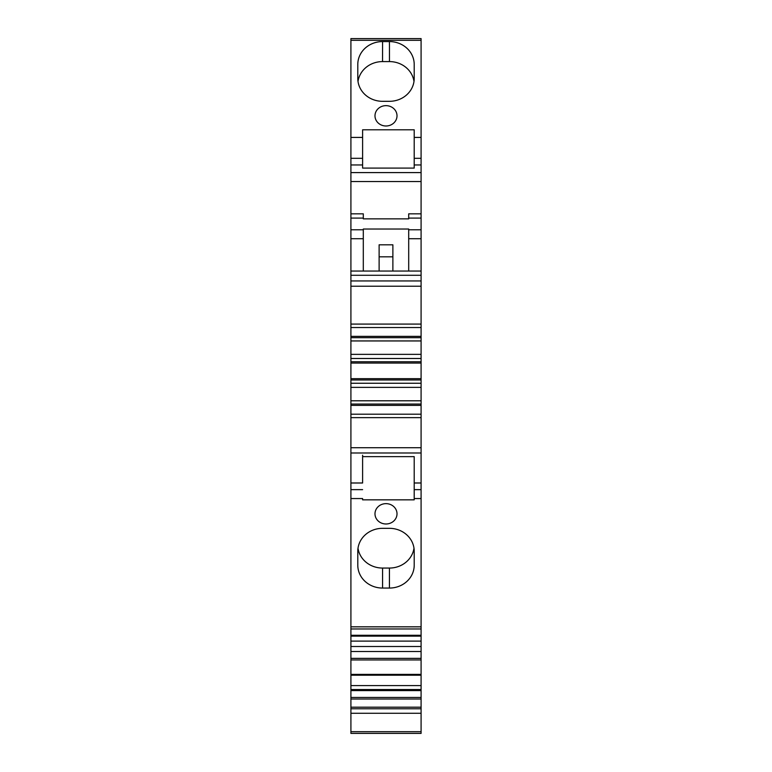 <?xml version="1.0" encoding="UTF-8"?>
<svg xmlns="http://www.w3.org/2000/svg" width="772" height="772" viewBox="0 0 772 772"><rect width="100%" height="100%" fill="white"/><g stroke="black" fill="none" stroke-linecap="round" stroke-linejoin="round"><path stroke-width="1.16" d="M421.087 40.298L421.087 38.6L350.913 38.6L350.913 137.426L362.608 137.426L362.608 129.802L414.207 129.802L414.207 137.426L421.087 137.426L421.087 40.298L350.913 40.298M421.087 731.702L350.913 731.702L350.913 733.4L421.087 733.4L421.087 137.426M421.087 689.541L350.913 689.541L350.913 651.5L421.087 651.5M350.913 731.702L350.913 690.593L421.087 690.593M421.087 707.2L350.913 707.2M350.913 689.541L350.913 690.593M350.913 685.594L421.087 685.594M421.087 646.502L350.913 646.502L350.913 651.5M350.913 646.502L350.913 641.107L421.087 641.107M350.913 641.107L350.913 354.358L421.087 354.358M357.793 551.208L357.793 565.181A24.762 22.88 180 0 0 382.565 588.061L389.435 588.061A24.762 22.88 180 0 0 414.207 565.181L414.207 551.208A24.762 22.88 180 0 0 389.435 528.328L382.565 528.328A24.762 22.88 180 0 0 357.793 551.208L357.793 562.219M386 523.985A11.011 10.171 180 0 0 397.011 513.814A11.011 10.171 180 0 0 386 503.643A11.011 10.171 180 0 0 374.989 513.814A11.011 10.171 180 0 0 386 523.985M421.087 498.558L414.207 498.558L414.207 499.831L362.608 499.831L362.608 498.558L350.913 498.558M414.207 498.558L414.207 456.628L362.608 456.628L362.608 482.992L350.913 482.992M421.087 414.207L350.913 414.207M421.087 400.793L350.913 400.793M421.087 387.38L350.913 387.38M421.087 383.25L350.913 383.25M421.087 358.488L350.913 358.488M350.913 354.358L350.913 137.426M421.087 340.944L350.913 340.944M421.087 327.531L350.913 327.531M408.697 271.04L408.697 229.023L363.303 229.023L363.303 229.795L350.913 229.795M421.087 218.09L408.697 218.09L408.697 218.852L363.303 218.852L363.303 213.834L350.913 213.834M408.697 218.09L408.697 213.834L421.087 213.834M362.608 137.426L362.608 168.084L414.207 168.084L414.207 137.426M386 125.99A11.011 10.171 -0 0 0 397.011 115.819A11.011 10.171 -0 0 0 386 105.648A11.011 10.171 -0 0 0 374.989 115.819A11.011 10.171 -0 0 0 386 125.99M382.565 101.315L389.435 101.315A24.762 22.88 -0 0 0 414.207 78.435L414.207 64.452A24.762 22.88 -0 0 0 389.435 41.572L382.565 41.572A24.762 22.88 -0 0 0 357.793 64.452L357.793 78.435A24.762 22.88 -0 0 0 382.565 101.315M362.608 455.21L362.608 482.992M363.303 271.04L363.303 229.795M389.435 588.061L389.435 568.057L382.565 568.057L382.565 588.061M389.435 568.057A24.762 22.88 180 0 0 413.985 548.188M379.12 244.82L392.88 244.82L392.88 256.825L379.12 256.825L379.12 244.82M421.087 164.967L414.207 164.967L414.207 158.318L421.087 158.318M414.207 67.415L414.207 78.435M389.435 41.572L389.435 44.535A24.762 22.88 180 0 1 389.464 44.535L389.464 61.586A24.762 22.88 180 0 1 413.985 81.446M389.464 61.586L382.536 61.586L382.565 41.572M357.793 78.435L357.793 67.415L357.793 78.435M358.015 81.446A24.762 22.88 180 0 1 382.536 61.586M358.015 548.188A24.762 22.88 180 0 0 382.565 568.057M392.88 271.04L392.88 256.825M379.12 271.04L379.12 256.825M421.087 675.211L350.913 675.211L421.087 675.22M421.087 674.371L350.913 674.371M421.087 713.27L350.913 713.27M421.087 708.773L350.913 708.773M421.087 699.027L350.913 699.027M421.087 697.454L350.913 697.454M421.087 659.944L350.913 659.944M421.087 658.371L350.913 658.371M421.087 636.128L350.913 636.128L421.087 636.128M421.087 635.279L350.913 635.279M421.087 626.835L350.913 626.835M421.087 489.641L414.207 489.641M421.087 482.992L414.207 482.992M421.087 452.99L350.913 452.99M421.087 447.721L350.913 447.721M421.087 417.642L350.913 417.642M421.087 405.368L350.913 405.368M421.087 404.055L350.913 404.055M421.087 379.978L350.913 379.978M421.087 378.676L350.913 378.676M421.087 363.062L350.913 363.062M421.087 361.75L350.913 361.75M421.087 337.673L350.913 337.673M421.087 336.37L350.913 336.37M421.087 324.086L350.913 324.086M421.087 286.209L350.913 286.209M421.087 280.94L350.913 280.94M421.087 275.286L350.913 275.286M421.087 238.722L408.697 238.722M421.087 229.795L408.697 229.795M421.087 181.526L350.913 181.526M421.087 172.59L350.913 172.59M362.608 164.967L350.913 164.967M362.608 158.318L350.913 158.318M362.608 489.641L350.913 489.641M363.303 238.722L350.913 238.722M363.303 218.09L350.913 218.09M421.087 628.958L350.913 628.958M421.087 271.04L350.913 271.04"/></g></svg>
